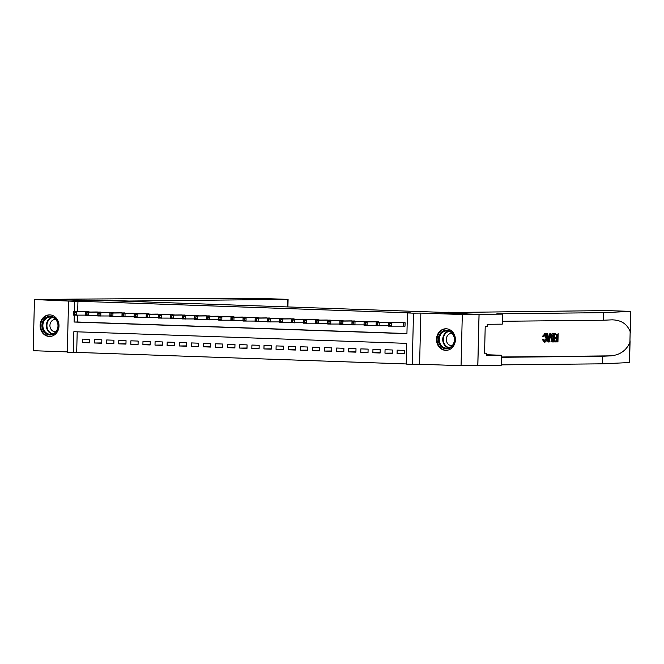 <?xml version="1.0" encoding="UTF-8"?>
<svg xmlns="http://www.w3.org/2000/svg" width="664" height="664" viewBox="0 0 664 664"><rect width="100%" height="100%" fill="white"/><g stroke="black" fill="none" stroke-linecap="round" stroke-linejoin="round"><path stroke-width="1" d="M49.294 336.457A10.79 9.445 -90.6 0 0 49.667 336.457A10.79 9.445 -90.6 0 0 59.005 325.792A10.79 9.445 -90.6 0 0 49.825 314.885A10.79 9.445 -90.6 0 0 49.451 314.885A10.79 9.445 -90.6 0 0 40.114 325.559A10.79 9.445 -90.6 0 0 49.294 336.457M445.685 350.351A10.79 9.445 -90.6 0 0 446.059 350.351A10.79 9.445 -90.6 0 0 455.388 339.678A10.79 9.445 -90.6 0 0 446.208 328.78A10.79 9.445 -90.6 0 0 445.834 328.771A10.79 9.445 -90.6 0 0 436.505 339.445A10.79 9.445 -90.6 0 0 445.685 350.351M77.198 331.817L76.692 352.401L67.296 352.227L68.55 301.074L74.6 301.282L74.343 311.648M630.078 340.815L629.547 362.544L602.48 363.822L602.663 356.253L610.921 355.862C620.118 354.925 626.451 350.409 629.904 342.325L630.161 331.635C627.098 323.858 620.973 319.923 611.801 319.849L603.543 320.231L603.725 312.661L496.838 313.815L502.499 314.122L502.258 324.148L487.268 324.306L487.218 326.514L485.21 326.539L484.562 353.223L486.563 353.198L486.513 355.414L501.494 355.257L501.245 365.283L477.781 365.524L479.026 314.363L444.233 313.142L460.285 312.976L102.024 300.427L34.453 299.539L33.2 350.7L67.305 351.895M477.781 365.524L461.057 365.69L462.302 314.537L420.851 313.084L413.498 313.159L412.244 364.32L406.194 364.104L406.7 343.363L73.853 331.701L73.347 352.443M420.851 313.084L419.598 364.237L461.057 365.69M419.598 364.237L412.244 364.32M76.692 352.401L406.194 363.955M479.026 314.363L462.302 314.537M90.395 312.03L83.141 311.557M102.505 312.462L95.242 311.98M114.606 312.885L107.352 312.412M126.708 313.308L119.454 312.835M138.809 313.732L131.555 313.259M150.919 314.155L143.656 313.682M163.02 314.578L155.766 314.105M175.122 315.002L167.867 314.528M187.223 315.425L179.969 314.952M199.333 315.848L192.07 315.375M211.434 316.28L204.18 315.798M223.536 316.703L216.281 316.222M235.637 317.126L228.383 316.653M247.747 317.55L240.484 317.077M259.848 317.973L252.586 317.5M271.949 318.396L264.695 317.923M284.051 318.82L276.797 318.346M296.161 319.243L288.898 318.77M308.262 319.666L300.999 319.193M320.363 320.089L313.109 319.616M332.465 320.521L325.211 320.04M344.566 320.944L337.312 320.471M356.676 321.368L349.413 320.895M368.777 321.791L361.523 321.318M380.879 322.214L373.624 321.741M392.98 322.638L385.726 322.164M404.343 353.522L397.072 353.605L404.334 353.854L404.417 350.401L397.155 350.144L397.072 353.605M392.241 353.099L384.971 353.173L392.233 353.431L392.316 349.978L385.054 349.721L384.971 353.173M380.14 352.675L372.869 352.75L380.132 353.007L380.215 349.554L372.952 349.297L372.869 352.75M368.03 352.252L360.759 352.327L368.022 352.584L368.105 349.123L360.851 348.874L360.759 352.327M355.929 351.829L348.658 351.903L355.921 352.161L356.004 348.7L348.741 348.451L348.658 351.903M343.827 351.405L336.557 351.48L343.819 351.737L343.902 348.276L336.64 348.027L336.557 351.48M331.726 350.982L324.455 351.057L331.718 351.314L331.801 347.853L324.538 347.596L324.455 351.057M319.616 350.559L312.346 350.633L319.608 350.882L319.699 347.43L312.437 347.172L312.346 350.633M307.515 350.135L300.244 350.21L307.507 350.459L307.59 347.006L300.327 346.749L300.244 350.21M295.414 349.712L288.143 349.787L295.405 350.036L295.488 346.583L288.226 346.326L288.143 349.787M283.312 349.281L276.041 349.355L283.304 349.613L283.387 346.16L276.124 345.902L276.041 349.355M271.202 348.857L263.932 348.932L271.194 349.189L271.286 345.736L264.023 345.479L263.932 348.932M259.101 348.434L251.83 348.509L259.093 348.766L259.176 345.305L251.913 345.056L251.83 348.509M247 348.011L239.729 348.085L246.991 348.343L247.074 344.882L239.812 344.633L239.729 348.085M234.898 347.587L227.627 347.662L234.89 347.919L234.973 344.458L227.71 344.209L227.627 347.662M222.789 347.164L215.518 347.239L222.78 347.496L222.872 344.035L215.609 343.778L215.518 347.239M210.687 346.741L203.416 346.815L210.679 347.073L210.762 343.612L203.499 343.354L203.416 346.815M198.586 346.317L191.315 346.392L198.577 346.641L198.66 343.188L191.398 342.931L191.315 346.392M186.484 345.894L179.214 345.969L186.476 346.218L186.559 342.765L179.297 342.508L179.214 345.969M174.375 345.463L167.104 345.546L174.366 345.795L174.458 342.342L167.195 342.084L167.104 345.546M162.273 345.039L155.002 345.114L162.265 345.371L162.348 341.918L155.085 341.661L155.002 345.114M150.172 344.616L142.901 344.691L150.164 344.948L150.247 341.495L142.984 341.238L142.901 344.691M138.07 344.193L130.8 344.267L138.062 344.525L138.145 341.064L130.883 340.815L130.8 344.267M125.961 343.769L118.698 343.844L125.953 344.101L126.044 340.64L118.781 340.391L118.698 343.844M113.859 343.346L106.589 343.421L113.851 343.678L113.934 340.217L106.672 339.968L106.589 343.421M101.758 342.923L94.487 342.998L101.75 343.255L101.833 339.794L94.57 339.536L94.487 342.998M89.731 339.37L82.469 339.113L82.386 342.574L89.648 342.823L89.731 339.37M74.26 315.143L74.094 322.023L406.932 333.685L407.439 312.952L410.784 312.91L77.945 301.248L77.688 311.615M77.605 315.209L77.439 321.99L406.941 333.536M402.89 326.132L405.007 326.207L405.098 322.745L397.827 322.588M68.55 301.074L34.453 299.539M77.945 301.248L74.6 301.282M407.439 312.952L413.498 313.159M77.439 321.99L74.094 322.023M89.657 342.499L82.386 342.574M405.015 326.132L388.224 326.14L388.315 322.687L399.952 322.563M388.324 323.766L388.315 322.687L391.337 322.795L391.254 326.248L389.502 325.186L389.536 323.808L388.324 323.766L388.291 325.144L389.502 325.186M402.973 322.671L391.337 322.795L389.536 323.808M388.224 326.14L388.291 325.144M442.597 331.336A9.338 8.175 89.4 0 1 453.67 335.137A9.338 8.175 89.4 0 1 450.366 347.787A9.338 8.175 89.4 0 1 439.294 343.977A9.338 8.175 89.4 0 1 442.597 331.336M450.416 347.172A8.649 7.57 -90.6 0 0 454.143 337.412A8.649 7.57 -90.6 0 0 446.723 330.913A8.649 7.57 -90.6 0 0 443.22 331.942A8.649 7.57 -90.6 0 0 439.493 341.703A8.649 7.57 -90.6 0 0 446.905 348.202A8.649 7.57 -90.6 0 0 450.416 347.172M452.084 333.369A6.159 5.387 -90.6 0 0 451.636 333.353A6.159 5.387 -90.6 0 0 449.138 334.083A6.159 5.387 -90.6 0 0 446.482 341.03A6.159 5.387 -90.6 0 0 451.761 345.662A6.159 5.387 -90.6 0 0 452.209 345.637M447.171 328.871A10.724 9.387 -90.6 0 0 446.374 328.838A10.724 9.387 -90.6 0 0 442.016 330.116A10.724 9.387 -90.6 0 0 437.402 342.217A10.724 9.387 -90.6 0 0 446.59 350.277A10.724 9.387 -90.6 0 0 447.387 350.235M46.206 317.442A9.338 8.175 89.4 0 1 57.287 321.252A9.338 8.175 89.4 0 1 53.983 333.892A9.338 8.175 89.4 0 1 42.903 330.083A9.338 8.175 89.4 0 1 46.206 317.442M54.025 333.278A8.649 7.57 -90.6 0 0 57.751 323.517A8.649 7.57 -90.6 0 0 50.339 317.018A8.649 7.57 -90.6 0 0 46.829 318.048A8.649 7.57 -90.6 0 0 43.102 327.808A8.649 7.57 -90.6 0 0 50.522 334.307A8.649 7.57 -90.6 0 0 54.025 333.278M55.701 319.475A6.159 5.387 -90.6 0 0 55.245 319.459A6.159 5.387 -90.6 0 0 52.746 320.189A6.159 5.387 -90.6 0 0 50.099 327.144A6.159 5.387 -90.6 0 0 55.378 331.768A6.159 5.387 -90.6 0 0 55.826 331.743M50.779 314.977A10.724 9.387 -90.6 0 0 49.983 314.943A10.724 9.387 -90.6 0 0 45.633 316.222A10.724 9.387 -90.6 0 0 41.01 328.331A10.724 9.387 -90.6 0 0 50.207 336.382A10.724 9.387 -90.6 0 0 51.004 336.341M555.212 333.618L554.664 333.602A18.019 15.77 -90.6 0 0 554.465 334.556L555.187 334.581L555.212 333.618L554.664 333.602M556.83 334.565A18.019 15.77 -90.6 0 0 556.515 337.395L554.407 337.412A18.019 15.77 -90.6 0 0 554.39 338.374L555.353 338.408L555.37 337.445L554.407 337.412M556.498 338.391A18.019 15.77 -90.6 0 0 556.681 340.906L554.415 340.931A18.019 15.77 -90.6 0 0 554.564 341.894L555.112 341.918L555.137 340.956L554.415 340.931M551.585 341.238L550.913 341.213L552.315 341.918L551.585 341.811L552.158 341.827L551.045 337.86C551.103 335.204 551.751 333.801 552.996 333.643L554.44 333.627L554.232 341.927L552.863 341.935M554.44 333.627L552.456 333.627L550.796 334.789M543.359 336.399L545.069 333.618L542.446 336.366L543.924 336.665L542.446 336.366M544.397 334.548C545.161 334.83 545.459 335.942 545.285 337.893L546.256 337.926C546.356 335.984 545.966 334.872 545.094 334.573L543.924 336.665M543.384 339.736L542.496 339.702L544.314 342.109L544.837 342.126L543.384 339.736L542.496 339.702M612.573 319.824L611.801 319.849M550.971 333.668L549.178 341.977L548.539 341.985L547.144 333.702L547.75 333.702L548.14 336.25L549.85 336.225L550.373 333.668L550.971 333.668L549.825 333.652L548.945 336.2L548.14 336.208M547.75 333.702L546.605 333.685L546.613 335.453M546.829 337.503L547.999 341.968L548.539 341.985M447.968 312.545L606.498 310.578L630.8 311.383L603.725 312.661M477.839 365.524L479.084 314.363L444.415 313.151L467.821 312.91L447.976 312.213M603.543 320.231L502.324 321.276M602.48 363.822L501.262 364.868M501.444 357.298L602.663 356.253M502.499 314.122L479.084 314.363M501.494 355.257L486.529 354.734M486.563 353.198L484.562 353.132M543.957 339.478L544.92 341.171L546.256 337.926M544.804 342.126L544.347 342.109M544.613 333.602L545.069 333.618C546.298 333.834 546.879 335.262 546.821 337.918C546.738 340.466 546.082 341.869 544.87 342.126M549.194 339.487L549.659 337.188L548.29 337.204L548.879 341.022L549.194 339.487L548.638 339.47M550.373 333.668L549.825 333.652M549.85 336.225L548.945 336.2M547.144 333.702L546.605 333.685M548.688 337.196L548.464 338.316M553.851 334.59L552.058 335.195L551.61 337.868L552.216 340.815L552.88 340.981L553.693 340.972L553.851 334.59M552.216 340.815L552.672 340.972M552.996 333.643L552.456 333.627M551.045 337.86L550.074 337.818M553.12 334.598A18.019 15.77 -90.6 0 0 552.971 340.947L552.531 340.956M553.693 340.972L552.971 340.947M555.37 337.445L557.486 337.428L557.553 334.556L555.187 334.581M557.486 337.428L556.515 337.395M555.137 340.956L557.395 340.939L557.461 338.383L555.353 338.408M557.395 340.939L556.681 340.906M558.142 333.594L557.943 341.885L555.112 341.918M109.203 300.344L129.048 301.033L288.093 299.373L264.38 298.568L194.029 298.31L74.526 299.124L51.111 299.373L85.789 300.584L109.195 300.676M388.241 325.733L376.123 325.717L376.206 322.264L387.851 322.14M376.222 323.343L376.206 322.264L379.235 322.372L379.152 325.825L377.401 324.762L377.434 323.385L376.222 323.343L376.189 324.721L377.401 324.762M390.872 322.248L379.235 322.372L377.434 323.385M376.123 325.717L376.189 324.721M376.131 325.31L364.021 325.294L364.104 321.841L375.741 321.716M364.121 322.92L364.104 321.841L367.134 321.94L367.051 325.401L365.291 324.339L365.333 322.961L364.121 322.92L364.088 324.298L365.291 324.339M378.771 321.824L367.134 321.94L365.333 322.961M364.021 325.294L364.088 324.298M364.03 324.887L351.92 324.87L352.003 321.417L363.64 321.293M352.011 322.488L352.003 321.417L355.024 321.517L354.941 324.978L353.19 323.916L353.223 322.538L352.011 322.488L351.978 323.874L353.19 323.916M366.669 321.401L355.024 321.517L353.223 322.538M351.92 324.87L351.978 323.874M351.928 324.455L339.81 324.447L339.902 320.986L351.538 320.87M339.91 322.065L339.902 320.986L342.923 321.094L342.84 324.555L341.088 323.493L341.122 322.106L339.91 322.065L339.877 323.451L341.088 323.493M354.559 320.978L342.923 321.094L341.122 322.106M339.81 324.447L339.877 323.451M339.827 324.032L327.709 324.024L327.792 320.563L339.437 320.446M327.808 321.642L327.792 320.563L330.821 320.671L330.738 324.132L328.987 323.069L329.02 321.683L327.808 321.642L327.775 323.028L328.987 323.069M342.458 320.554L330.821 320.671L329.02 321.683M327.709 324.024L327.775 323.028M327.717 323.609L315.607 323.6L315.69 320.139L327.327 320.023M315.707 321.218L315.69 320.139L318.72 320.247L318.637 323.7L316.877 322.646L316.919 321.26L315.707 321.218L315.674 322.604L316.877 322.646M330.357 320.131L318.72 320.247L316.919 321.26M315.607 323.6L315.674 322.604M315.616 323.185L303.506 323.177L303.589 319.716L315.226 319.6M303.597 320.795L303.589 319.716L306.61 319.824L306.527 323.277L304.776 322.223L304.809 320.837L303.597 320.795L303.564 322.181L304.776 322.223M318.255 319.699L306.61 319.824L304.809 320.837M303.506 323.177L303.564 322.181M303.514 322.762L291.405 322.754L291.488 319.293L303.124 319.176M291.496 320.372L291.488 319.293L294.509 319.401L294.426 322.853L292.675 321.799L292.708 320.413L291.496 320.372L291.463 321.749L292.675 321.799M306.146 319.276L294.509 319.401L292.708 320.413M291.405 322.754L291.463 321.749M291.413 322.339L279.295 322.322L279.378 318.869L291.023 318.745M279.395 319.948L279.378 318.869L282.407 318.977L282.324 322.43L280.573 321.368L280.606 319.99L279.395 319.948L279.361 321.326L280.573 321.368M294.044 318.853L282.407 318.977L280.606 319.99M279.295 322.322L279.361 321.326M279.303 321.916L267.194 321.899L267.277 318.446L278.913 318.322M267.293 319.525L267.277 318.446L270.306 318.554L270.223 322.007L268.472 320.944L268.505 319.567L267.293 319.525L267.26 320.903L268.472 320.944M281.943 318.429L270.306 318.554L268.505 319.567M267.194 321.899L267.26 320.903M267.202 321.492L255.092 321.476L255.175 318.023L266.812 317.898M255.192 319.102L255.175 318.023L258.205 318.131L258.113 321.583L256.362 320.521L256.395 319.143L255.192 319.102L255.15 320.48L256.362 320.521M269.841 318.006L258.205 318.131L256.395 319.143M255.092 321.476L255.15 320.48M255.101 321.069L242.991 321.052L243.074 317.599L254.71 317.475M243.082 318.67L243.074 317.599L246.095 317.699L246.012 321.16L244.261 320.098L244.294 318.72L243.082 318.67L243.049 320.056L244.261 320.098M257.74 317.583L246.095 317.699L244.294 318.72M242.991 321.052L243.049 320.056M242.999 320.637L230.881 320.629L230.964 317.176L242.609 317.052M230.981 318.247L230.964 317.176L233.994 317.276L233.911 320.737L232.159 319.674L232.192 318.288L230.981 318.247L230.947 319.633L232.159 319.674M245.63 317.16L233.994 317.276L232.192 318.288M230.881 320.629L230.947 319.633M230.898 320.214L218.78 320.206L218.863 316.745L230.499 316.628M218.879 317.824L218.863 316.745L221.892 316.852L221.809 320.314L220.058 319.251L220.091 317.865L218.879 317.824L218.846 319.21L220.058 319.251M233.529 316.736L221.892 316.852L220.091 317.865M218.78 320.206L218.846 319.21M218.788 319.791L206.678 319.782L206.761 316.321L218.398 316.205M206.778 317.4L206.761 316.321L209.791 316.429L209.7 319.89L207.948 318.828L207.981 317.442L206.778 317.4L206.736 318.786L207.948 318.828M221.427 316.313L209.791 316.429L207.981 317.442M206.678 319.782L206.736 318.786M206.687 319.367L194.577 319.359L194.66 315.898L206.297 315.782M194.668 316.977L194.66 315.898L197.681 316.006L197.598 319.459L195.847 318.405L195.88 317.018L194.668 316.977L194.635 318.363L195.847 318.405M209.326 315.89L197.681 316.006L195.88 317.018M194.577 319.359L194.635 318.363M194.585 318.944L182.467 318.936L182.558 315.475L194.195 315.358M182.567 316.554L182.558 315.475L185.58 315.583L185.497 319.035L183.745 317.981L183.779 316.595L182.567 316.554L182.534 317.94L183.745 317.981M197.216 315.458L185.58 315.583L183.779 316.595M182.467 318.936L182.534 317.94M182.484 318.521L170.366 318.504L170.449 315.051L182.094 314.935M170.465 316.13L170.449 315.051L173.478 315.159L173.395 318.612L171.644 317.558L171.677 316.172L170.465 316.13L170.432 317.508L171.644 317.558M185.115 315.035L173.478 315.159L171.677 316.172M170.366 318.504L170.432 317.508M170.374 318.097L158.264 318.081L158.347 314.628L169.984 314.504M158.364 315.707L158.347 314.628L161.377 314.736L161.286 318.189L159.534 317.126L159.567 315.749L158.364 315.707L158.331 317.085L159.534 317.126M173.013 314.611L161.377 314.736L159.567 315.749M158.264 318.081L158.331 317.085M158.273 317.674L146.163 317.658L146.246 314.205L157.883 314.08M146.254 315.284L146.246 314.205L149.267 314.313L149.184 317.766L147.433 316.703L147.466 315.325L146.254 315.284L146.221 316.662L147.433 316.703M160.912 314.188L149.267 314.313L147.466 315.325M146.163 317.658L146.221 316.662M146.171 317.251L134.053 317.234L134.145 313.781L145.781 313.657M134.153 314.861L134.145 313.781L137.166 313.881L137.083 317.342L135.332 316.28L135.365 314.902L134.153 314.861L134.12 316.238L135.332 316.28M148.802 313.765L137.166 313.881L135.365 314.902M134.053 317.234L134.12 316.238M134.07 316.819L121.952 316.811L122.035 313.358L133.68 313.234M122.052 314.429L122.035 313.358L125.064 313.458L124.981 316.919L123.23 315.856L123.263 314.479L122.052 314.429L122.018 315.815L123.23 315.856M136.701 313.342L125.064 313.458L123.263 314.479M121.952 316.811L122.018 315.815M121.96 316.396L109.85 316.388L109.933 312.927L121.57 312.81M109.95 314.006L109.933 312.927L112.963 313.034L112.872 316.496L111.12 315.433L111.154 314.047L109.95 314.006L109.917 315.392L111.12 315.433M124.6 312.918L112.963 313.034L111.154 314.047M109.85 316.388L109.917 315.392M109.859 315.973L97.749 315.964L97.832 312.503L109.469 312.387M97.84 313.582L97.832 312.503L100.853 312.611L100.77 316.072L99.019 315.01L99.052 313.624L97.84 313.582L97.807 314.968L99.019 315.01M112.498 312.495L100.853 312.611L99.052 313.624M97.749 315.964L97.807 314.968M97.757 315.549L85.639 315.541L85.731 312.08L97.367 311.964M85.739 313.159L85.731 312.08L88.752 312.188L88.669 315.641L86.918 314.587L86.951 313.2L85.739 313.159L85.706 314.545L86.918 314.587M100.388 312.072L88.752 312.188L86.951 313.2M85.639 315.541L85.706 314.545M85.656 315.126L73.538 315.118L73.621 311.657L85.266 311.541M73.638 312.736L73.621 311.657L76.65 311.765L76.567 315.217L74.816 314.163L74.849 312.777L73.638 312.736L73.604 314.122L74.816 314.163M88.287 311.64L76.65 311.765L74.849 312.777M73.538 315.118L73.604 314.122M403.845 322.704L403.762 326.124M403.513 322.687L403.43 326.124M448.648 347.953A8.649 7.57 89.4 0 1 442.805 340.682A8.649 7.57 89.4 0 1 446.698 331.9A8.649 7.57 89.4 0 1 448.474 331.12M449.121 331.328A8.358 7.321 -90.6 0 0 447.154 332.149A8.358 7.321 -90.6 0 0 443.403 340.79A8.358 7.321 -90.6 0 0 449.296 347.728M52.257 334.058A8.649 7.57 89.4 0 1 46.422 326.788A8.649 7.57 89.4 0 1 50.315 318.014A8.649 7.57 89.4 0 1 52.082 317.234M52.738 317.433A8.358 7.321 -90.6 0 0 50.763 318.255A8.358 7.321 -90.6 0 0 47.011 326.896A8.358 7.321 -90.6 0 0 52.904 333.843M610.921 355.862L501.453 356.991M629.406 362.561L629.904 342.325M630.161 331.635L630.659 311.399M287.387 306.917L287.578 299.398M446.59 350.277L447.121 350.277M446.374 328.838L446.905 328.829M50.207 336.382L50.738 336.382M49.983 314.943L50.514 314.943M630.269 333.112L630.8 311.383M552.149 341.918L552.697 341.935M288.093 299.373L287.91 306.934"/></g></svg>
